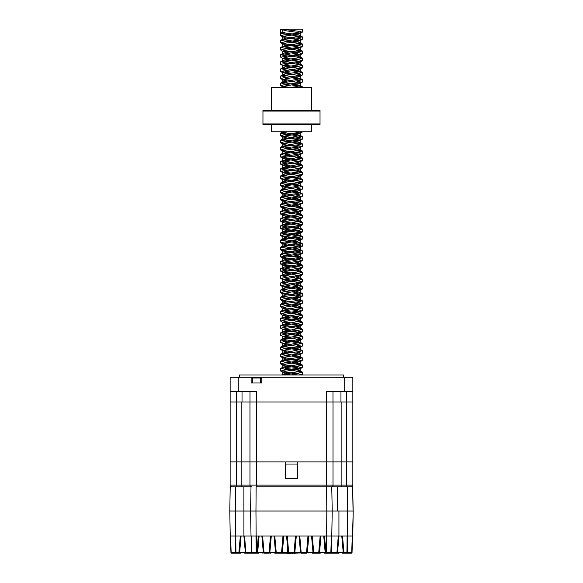 <?xml version="1.0" encoding="UTF-8"?>
<svg xmlns="http://www.w3.org/2000/svg" width="583" height="583" viewBox="0 0 583 583"><rect width="100%" height="100%" fill="white"/><g stroke="black" fill="none" stroke-linecap="round" stroke-linejoin="round"><path stroke-width="0.87" d="M229.789 511.043L235.168 511.043L229.789 511.043L230.227 536.017L235.35 536.017L235.343 486.79L230.212 486.79L229.789 511.043M337.586 486.79L337.63 511.043L347.657 511.043L347.483 486.79L256.134 486.79L255.959 511.043L250.581 511.043L251.003 486.79L231.852 486.79A1.713 1.713 0 0 1 230.139 485.078L241.836 485.078L241.836 486.79M326.618 486.79L326.793 511.043L255.959 511.043L256.141 536.017L243.913 536.017L243.913 511.043L235.168 511.043L326.808 511.043L326.626 536.017L256.141 536.017M353.058 511.043L352.635 486.79L347.483 486.79L351.126 486.79A1.713 1.713 0 0 0 352.839 485.078A1.713 1.713 0 0 1 351.126 486.79A1.713 1.713 0 0 0 352.839 485.078L352.839 391.55L326.626 391.55L326.626 401.971L256.316 401.971L352.839 401.971M353.189 511.043L352.635 486.79M333.01 401.971L333.01 461.896L341.142 461.896L341.142 486.79L331.763 486.79L332.223 511.043L331.785 536.017L338.934 536.017L337.499 552.487L336.959 552.451L336.785 553.136L330.692 553.136L336.806 553.136L330.335 553.136A0.714 0.503 -90 0 0 330.845 552.451L331.414 536.017M231.852 486.79A1.713 1.713 0 0 1 230.139 485.078L230.139 461.896L236.487 461.896L230.139 461.896L230.139 401.971L249.969 401.971L249.969 485.078A1.713 1.713 0 0 0 251.681 486.79L243.898 486.79L243.898 511.043M259.041 536.017L257.613 552.487A0.714 0.714 -90 0 1 256.906 553.136A0.714 0.714 -90 0 0 257.635 552.487L257.657 552.487A0.714 0.714 0 0 1 256.95 553.136A0.714 0.714 -90 0 0 257.657 552.487L259.078 536.017L257.65 552.487A0.714 0.714 -90 0 1 256.935 553.136L246.07 553.136L245.888 552.451L245.356 552.487L243.913 536.017L235.35 536.017M244.7 553.136L252.162 553.136L244.671 553.136L243.956 552.451L245.356 552.451M271.357 552.422A0.714 0.714 90 0 1 271.263 552.779L270.607 553.136M339.08 553.136L339.08 552.422L339.087 553.136L338.359 553.136L339.066 552.422L338.344 553.136L330.692 553.136L336.806 553.136A0.714 0.714 0 0 0 337.506 552.487L338.963 536.017L337.521 552.487A0.714 0.714 90 0 1 336.814 553.136L338.286 553.136L339.007 552.422L338.3 553.136M342.578 553.136L351.206 553.136A0.714 0.714 -90 0 0 351.921 552.451L351.206 553.136A0.714 0.503 -90 0 0 351.709 552.451L352.285 536.017M231.713 553.136L240.415 553.136L231.713 553.136M241.209 552.422L240.495 553.136L241.187 552.422L240.48 553.136L231.735 553.136M251.018 536.017L250.581 511.043M339.044 552.422L338.329 553.136L339.058 552.422M312.422 553.136L318.77 553.136A0.714 0.714 0 0 0 319.469 552.487L320.912 536.017L319.513 552.487A0.714 0.714 90 0 1 318.814 553.136L320.941 552.779A0.714 0.714 90 0 0 321.036 552.422M337.528 552.451L338.978 552.422A0.714 0.714 -90 0 1 338.264 553.136L338.264 552.422L346.907 553.136A0.714 0.503 -90 0 0 347.41 552.451L351.921 552.451L352.496 536.017L351.957 552.473L352.518 536.017L351.979 552.473A0.685 0.685 90 0 1 351.309 553.136L351.279 553.136A0.685 0.685 -90 0 0 351.979 552.473A0.685 0.685 90 0 1 351.309 553.136A0.685 0.685 -90 0 0 351.979 552.473L352.015 552.473A0.685 0.685 90 0 1 351.338 553.136A0.685 0.685 90 0 0 352.015 552.473A0.685 0.685 90 0 1 351.352 553.136L351.979 552.546M325.176 552.451L324.534 552.451L324.534 553.136L326.035 553.136L324.534 553.136A0.714 0.714 90 0 1 323.82 552.422L320.978 552.422L320.264 553.136L318.806 553.136A0.714 0.714 0 0 0 319.506 552.487L319.528 552.487A0.714 0.714 90 0 1 318.806 553.136L320.293 553.136M311.737 552.779L308.764 552.779A0.714 0.714 90 0 0 308.859 552.422L312.998 552.451M312.357 553.136L311.643 552.451M257.664 552.451L261.964 552.422L259.18 552.422L258.466 553.136L259.151 552.422L258.429 553.136L252.454 553.136A0.714 0.503 -90 0 1 251.943 552.451L251.164 536.017L251.732 552.451A0.714 0.714 0 0 0 252.446 553.136A0.714 0.714 90 0 1 251.732 552.451M262.059 552.779L259.085 552.779M235.707 536.017L235.947 553.136L231.655 553.136L238.935 553.136A0.714 0.714 -90 0 0 239.628 552.487L238.906 552.451L238.921 553.136L235.947 553.136A0.714 0.503 -90 0 1 235.445 552.451L235.204 536.017M239.649 552.487L241.092 536.017L239.649 552.487A0.714 0.714 -90 0 1 238.935 553.136A0.714 0.714 0 0 0 239.649 552.487L239.628 552.487A0.714 0.714 90 0 1 238.921 553.136A0.714 0.714 0 0 0 239.628 552.487L241.071 536.017L239.62 552.487A0.714 0.714 90 0 1 238.906 553.136M287.492 553.136L274.855 553.136L274.141 552.422L271.292 552.422L270.578 553.136M243.956 552.451L241.1 552.422L240.393 553.136M241.129 552.422L240.415 553.136L241.136 552.422M231.655 553.136A0.714 0.503 -90 0 1 231.152 552.451L230.365 536.017L230.941 552.451A0.714 0.714 0 0 0 231.655 553.136A0.714 0.714 90 0 1 230.941 552.451M240.342 536.017L238.906 552.451L231.152 552.451L230.576 536.017M244.561 536.017L245.888 552.451L251.623 552.451A0.707 0.7 -178.8 0 0 251.623 552.487L251.739 552.487M252.191 553.136L251.623 552.487M251.623 552.451L251.353 541.636M283.71 536.017L282.296 552.487L281.56 552.451L281.56 553.136L276.218 553.136A0.714 0.714 90 0 1 275.504 552.487L274.061 536.017L275.504 552.487A0.714 0.714 0 0 0 276.218 553.136L276.218 552.451L275.504 552.487M281.625 553.136A0.714 0.714 0 0 0 282.34 552.487A0.714 0.714 -90 0 1 281.625 553.136L281.618 553.136A0.714 0.714 -90 0 0 282.332 552.487A0.714 0.714 0 0 1 281.604 553.136L281.56 553.136A0.714 0.714 90 0 0 282.267 552.487L283.724 536.017L282.296 552.487A0.714 0.714 90 0 1 281.574 553.136L281.589 553.136A0.714 0.714 -90 0 0 282.296 552.487L283.761 536.017L282.318 552.487A0.714 0.714 -90 0 1 281.604 553.136A0.714 0.714 0 0 0 282.281 552.487L283.724 536.017M271.212 536.017L269.783 552.495L269.062 552.451L270.497 536.017M271.226 536.017L269.82 552.487A0.714 0.714 -90 0 1 269.106 553.136L269.084 553.136A0.714 0.714 0 0 0 269.783 552.487L271.226 536.017L269.798 552.487A0.714 0.714 90 0 1 269.076 553.136L269.084 553.136A0.714 0.714 -90 0 0 269.798 552.487A0.714 0.714 90 0 1 269.062 553.136L264.033 553.136L264.033 552.451L263.319 552.487L261.876 536.017L263.319 552.487A0.714 0.714 0 0 0 264.033 553.136A0.714 0.714 90 0 1 263.319 552.487M256.498 536.017L256.739 552.451L257.584 552.487A0.714 0.714 90 0 1 256.877 553.136A0.714 0.714 0 0 0 257.599 552.487A0.714 0.714 90 0 1 256.892 553.136L256.739 553.136A0.714 0.503 90 0 1 256.236 552.451L255.995 536.017M256.739 553.136L256.739 552.451L251.943 552.451L251.368 536.017M296.208 536.017L294.787 552.487L294.058 552.451L294.058 553.136A0.714 0.714 -90 0 0 294.772 552.487L294.787 552.487A0.714 0.714 -90 0 1 294.072 553.136L288.716 553.136A0.714 0.714 -90 0 1 288.009 552.487L286.566 536.017L288.009 552.487L294.058 552.451L295.494 536.017M308.764 552.779L294.881 553.136M294.451 553.85L294.021 553.85L294.021 553.136L292.775 553.136L292.775 553.85L291.923 553.85L291.923 553.136L290.494 553.136L290.494 553.85L289.642 553.85L289.642 553.136L288.345 553.136M275.504 552.473L274.855 552.473L274.921 553.136M269.106 553.136A0.714 0.714 0 0 0 269.82 552.487L269.842 552.487A0.714 0.714 90 0 1 269.127 553.136L269.12 553.136A0.714 0.714 0 0 0 269.842 552.487L271.284 536.017L269.82 552.487A0.714 0.714 90 0 1 269.12 553.136M308.706 536.017L307.285 552.487L306.556 552.451L306.556 553.136A0.714 0.714 -90 0 0 307.27 552.487A0.714 0.714 -90 0 1 306.571 553.136L306.585 553.136A0.714 0.714 90 0 0 307.299 552.487A0.714 0.714 0 0 1 306.607 553.136A0.714 0.714 0 0 0 307.343 552.487L308.786 536.017L307.343 552.487A0.714 0.714 -90 0 1 306.629 553.136L306.622 553.136A0.714 0.714 -90 0 0 307.328 552.487L308.728 536.017L307.321 552.487A0.714 0.714 90 0 1 306.607 553.136L301.214 553.136A0.714 0.714 -90 0 1 300.507 552.487L299.064 536.017L300.507 552.487L306.556 552.451L307.992 536.017M318.77 553.136L318.741 552.451L319.455 552.487A0.714 0.714 90 0 1 318.741 553.136A0.714 0.714 90 0 0 319.484 552.487A0.714 0.714 90 0 1 318.755 553.136L313.727 553.136A0.714 0.714 90 0 1 313.005 552.487L311.562 536.017L313.005 552.487A0.714 0.714 0 0 0 313.712 553.136L313.712 552.451L313.005 552.487M324.454 536.017L325.89 552.451L331.057 552.451L331.632 536.017L331.049 552.451A0.714 0.714 -90 0 1 330.335 553.136L326.035 553.136A0.714 0.503 -90 0 0 326.538 552.451L326.779 536.017M326.276 536.017L325.89 553.136L330.634 553.078M325.89 552.451L325.183 552.487A0.714 0.714 -90 0 0 325.89 553.136L325.89 552.451M352.045 552.473L352.037 552.473A0.685 0.685 90 0 1 351.33 553.136A0.685 0.685 90 0 0 352.023 552.473L352.037 552.473A0.685 0.685 90 0 1 351.352 553.136A0.685 0.685 -90 0 0 352.045 552.473L351.367 553.136A0.685 0.685 -90 0 0 352.045 552.473L353.211 511.043L352.773 536.017L338.934 536.017L338.934 511.043L332.223 511.043M342.498 536.017L343.934 552.451L347.41 552.451L347.643 536.017M343.934 552.451L343.227 552.487A0.714 0.714 -90 0 0 343.941 553.136L343.934 552.451M338.949 536.017L337.506 552.487A0.714 0.714 90 0 1 336.806 553.136A0.714 0.714 90 0 0 337.499 552.487L338.949 536.017L337.521 552.487A0.714 0.714 0 0 1 336.814 553.136L330.692 553.136M323.915 552.779L320.941 552.779M274.236 552.779L271.263 552.779M341.827 552.422A0.714 0.714 0 0 0 342.542 553.136A0.714 0.714 -90 0 1 341.827 552.422L343.227 552.451M331.676 536.017L331.326 552.451L336.959 552.451L338.286 536.017L331.771 536.017L332.208 511.043L331.778 486.79M347.497 536.017L347.679 511.043L353.079 511.043M351.236 553.136A0.714 0.714 0 0 0 351.943 552.451A0.714 0.714 -90 0 1 351.236 553.136A0.714 0.714 0 0 0 351.921 552.451A0.714 0.714 -90 0 1 351.206 553.136A0.714 0.714 -90 0 0 351.935 552.451L351.272 553.136L351.243 552.451L351.957 552.48L352.518 536.017M347.14 536.017L346.907 553.136L342.615 553.136M259.114 552.451L258.4 553.136M261.964 552.422L263.319 552.451M262.678 553.136L261.964 552.451M351.309 552.422L351.994 552.422M308.793 552.422L308.079 553.136L308.094 552.422L311.643 552.422M330.634 553.136A0.714 0.692 -90 0 0 331.326 552.451L331.632 536.017M331.771 536.017L326.626 536.017M326.808 511.043L332.208 511.043M338.934 511.043L347.679 511.043M236.487 391.55L236.487 461.896L352.839 461.896L346.491 461.896L346.491 486.79M249.969 401.971L256.316 401.971L256.316 461.896L285.641 461.896L285.641 478.446L297.337 478.446L285.641 478.446M297.337 478.446L297.337 461.896L326.662 461.896L326.626 401.971M332.98 401.971L332.98 391.55M249.998 401.971L249.998 391.55M230.139 401.971L230.139 391.55L256.352 391.55L256.352 401.971M230.139 391.55L230.139 377.288L352.839 377.288L352.839 391.55M250.85 377.288L262.117 377.288M261.833 377.573L261.833 382.995L251.135 382.995L251.135 377.573M239.409 377.288L239.409 375L343.569 375L343.569 377.288M252.563 382.995L252.563 377.995L260.404 377.995L260.404 382.995M301.71 375L302.264 374.643L296.106 373.36M290.881 372.799L283.214 371.867M298.212 375L285.335 373.113L280.714 371.072L283.87 370.183L302.067 367.72L296.106 366.226M290.881 365.665L283.214 364.732M283.025 372.479L285.335 371.327L299.954 368.915L297.643 367.764L285.335 365.978L280.714 363.938L283.87 363.049L302.067 360.586L296.106 359.092M290.881 358.53L283.214 357.598M283.025 365.352L285.335 364.193L299.954 361.781L297.643 360.629L285.335 358.844L280.714 356.803L283.87 355.914L302.067 353.451L296.106 351.957M290.881 351.396L283.214 350.463M283.025 358.217L285.335 357.058L299.954 354.646L297.643 353.495L285.335 351.709L280.714 349.669L283.87 348.78L302.067 346.317L296.106 344.823M290.881 344.262L283.214 343.329M283.025 351.083L285.335 349.924L299.954 347.512L297.643 346.36L285.335 344.575L280.714 342.534L283.87 341.645L302.067 339.182L296.106 337.695M290.881 337.127L283.214 336.194M283.025 343.948L285.335 342.789L299.954 340.377L297.643 339.226L285.335 337.44L280.714 335.407L283.87 334.511L302.067 332.048L296.106 330.561M290.881 329.993L283.214 329.06M283.025 336.814L285.335 335.662L299.954 333.243L297.643 332.091L285.335 330.306L280.714 328.273L283.87 327.376L302.067 324.913L296.106 323.427M290.881 322.858L283.214 321.925M286.851 323.427L283.025 322.545L280.714 321.138L283.87 320.242L302.067 317.779L296.106 316.292M290.881 315.724L283.214 314.791M286.851 316.292L283.025 315.41L280.714 314.004L283.87 313.107L302.067 310.644L296.106 309.158M290.881 308.589L283.214 307.664M286.851 309.158L283.025 308.276L280.714 306.869L283.87 305.973L302.067 303.51L296.106 302.023M290.881 301.455L283.214 300.529M286.851 302.023L283.025 301.141L280.714 299.735L283.87 298.846L299.108 297.06L302.264 296.164L280.714 292.6L283.87 291.711L299.108 289.926L302.264 289.03L280.714 285.466L302.264 281.902L299.108 281.006L283.87 279.228L280.714 278.331L302.264 274.768L299.108 273.872L283.87 272.093L280.714 271.197L302.264 267.633L299.108 266.737L283.87 264.959L280.714 264.063L302.264 260.499L299.108 259.603L283.87 257.824L280.714 256.928L302.264 253.365L299.108 252.475L283.87 250.69L280.714 249.794L302.264 246.23L299.108 245.341L283.87 243.556L280.714 242.659L302.264 239.096L280.714 235.532L283.87 234.636L299.108 232.85L302.264 231.961L280.714 228.398L283.87 227.501L299.108 225.723L302.264 224.827L280.714 221.263L283.87 220.367L302.067 217.904L296.106 216.417M290.881 215.848L280.714 214.129L283.87 213.232L302.067 210.769L296.106 209.282M290.881 208.714L280.714 206.994L283.87 206.105L302.067 203.635L296.106 202.148M290.881 201.58L280.714 199.86L283.87 198.971L302.067 196.5L296.106 195.014M290.881 194.445L280.714 192.725L283.87 191.836L302.067 189.366L296.106 187.879M290.881 187.311L280.714 185.591L302.264 182.027L299.108 181.131L283.87 179.353L280.714 178.456L302.264 174.893L299.108 173.996L283.87 172.218L280.714 171.322L302.264 167.758L299.108 166.862L283.87 165.084L280.714 164.187L302.264 160.624L299.108 159.735L283.87 157.949L280.714 157.053L302.264 153.489L299.108 152.6L283.87 150.815L280.714 149.918L283.87 149.029L302.067 146.566L296.106 145.08M290.881 144.511L280.714 142.791L283.87 141.895L299.108 140.109L302.264 139.22L280.714 135.657L283.87 134.76L299.108 132.982L302.067 132.297L301.841 131.773M290.881 87.435L283.214 86.51M284.278 87.545L280.714 85.716L283.87 84.827L302.067 82.356L296.106 80.869M290.881 80.308L283.214 79.375M286.851 80.869L283.025 79.995L280.714 78.581L283.87 77.692L302.067 75.229L296.106 73.735M290.881 73.174L280.714 71.447L302.264 67.883L299.108 66.987L283.214 65.107M286.851 66.6L283.025 65.726L280.714 64.312L302.264 60.749L299.108 59.86L283.214 57.972M286.851 59.466L283.025 58.592L280.714 57.178L302.264 53.614L299.108 52.725L283.214 50.838M286.851 52.339L283.025 51.457L280.714 50.051L283.87 49.154L299.108 47.369L302.264 46.48L299.108 45.591L283.214 43.703M283.025 51.457L285.335 50.306L297.643 48.52L300.194 47.624L297.643 46.735L285.335 44.949L280.714 42.916L283.87 42.02L299.108 40.234L302.264 39.345L299.108 38.456L283.214 36.569M283.025 44.323L285.335 43.171L297.643 41.386L300.194 40.489L297.643 39.6L285.335 37.815L280.714 35.782L283.87 34.885L299.108 33.107L302.264 32.211L299.108 31.322L281.757 29.15L302.264 29.15L280.714 29.15L280.714 33.224L282.784 32.072L282.784 29.791L281.625 29.15M282.398 375L299.108 372.974L302.264 372.085L292.098 370.358M286.872 369.797L280.911 368.303L299.108 365.84L302.264 364.951L292.098 363.224M286.872 362.662L280.911 361.176L299.108 358.705L302.264 357.816L292.098 356.096M286.872 355.528L280.911 354.041L299.108 351.571L302.264 350.682L299.108 349.793L283.87 348.007L280.714 347.111L302.264 343.547L280.714 339.984L283.87 339.087L299.108 337.302L302.264 336.413L280.714 332.849L283.87 331.953L299.108 330.175L302.264 329.278L292.098 327.559M286.872 326.99L280.911 325.503L299.108 323.04L302.264 322.144L292.098 320.424M286.872 319.856L280.911 318.369L299.108 315.906L302.264 315.009L292.098 313.29M286.872 312.721L280.911 311.235L299.108 308.771L302.264 307.875L292.098 306.155M286.872 305.587L280.911 304.1L299.108 301.637L302.264 300.748L292.098 299.021M286.872 298.452L280.911 296.966L299.108 294.502L302.264 293.613L292.098 291.886M286.872 291.325L280.911 289.831L299.108 287.368L302.264 286.479L292.098 284.752M286.872 284.191L280.911 282.697L299.108 280.234L302.264 279.344L292.098 277.617M286.872 277.056L280.911 275.562L299.108 273.099L302.264 272.21L299.108 271.314L283.87 269.535L280.714 268.639L302.264 265.076L299.108 264.179L283.87 262.401L280.714 261.505L302.264 257.941L299.108 257.052L283.87 255.267L280.714 254.37L302.264 250.807L280.714 247.243L283.87 246.347L299.108 244.561L302.264 243.672L280.714 240.109L283.87 239.212L299.108 237.427L302.264 236.538L280.714 232.974L283.87 232.078L299.108 230.3L302.264 229.403L280.714 225.84L283.87 224.943L299.108 223.165L302.264 222.269L280.714 218.705L283.87 217.809L299.108 216.031L302.264 215.134L280.714 211.571L283.87 210.682L299.108 208.896L302.264 208L280.714 204.436L283.87 203.547L299.108 201.762L302.264 200.865L280.714 197.302L302.264 193.738L299.108 192.842L283.87 191.056L280.714 190.167L302.264 186.604L299.108 185.707L283.87 183.929L280.714 183.033L302.264 179.469L299.108 178.573L283.87 176.795L280.714 175.898L302.264 172.335L299.108 171.438L283.87 169.66L280.714 168.764L302.264 165.2L299.108 164.304L283.87 162.526L280.714 161.629L302.264 158.066L280.714 154.502L283.87 153.606L299.108 151.82L302.264 150.931L280.714 147.368L283.87 146.471L299.108 144.686L302.264 143.797L280.714 140.233L283.87 139.337L299.108 137.559L302.264 136.662L280.714 133.099L287.251 131.773M299.618 87.545L302.067 86.517L292.098 85.001M286.872 84.44L280.911 82.946L299.108 80.483L302.264 79.594L292.098 77.867M286.872 77.306L280.911 75.812L299.108 73.349L302.264 72.46L292.098 70.732M286.872 70.171L280.911 68.685L299.108 66.214L302.264 65.325L299.108 64.436L283.87 62.651L280.911 61.55L299.108 59.08L302.264 58.191L299.108 57.302L283.87 55.516L280.714 54.62L302.264 51.056L280.714 47.493L283.87 46.596L299.108 44.811L302.264 43.922L280.714 40.358L283.87 39.462L299.108 37.684L302.264 36.787L280.714 33.224L280.714 35.782M283.025 329.679L285.335 328.528L299.954 326.108L297.643 324.957L290.881 323.988M283.025 322.545L285.335 321.393L299.954 318.981L297.643 317.822L290.881 316.853M283.025 315.41L285.335 314.259L299.954 311.847L297.643 310.688L290.881 309.726M283.025 308.276L285.335 307.124L299.954 304.712L297.643 303.554L290.881 302.592M283.025 301.141L285.335 299.99L299.954 297.578L297.643 296.419L290.881 295.457M286.851 294.889L282.784 293.745L300.194 290.181L297.643 289.292L290.881 288.323M286.851 287.754L282.784 286.61L300.194 283.046L297.643 282.157L290.881 281.188M286.851 280.62L282.784 279.476L300.194 275.912L282.784 272.348L285.335 271.452L297.643 269.667L300.194 268.778L282.784 265.214L285.335 264.318L297.643 262.539L300.194 261.643L282.784 258.08L285.335 257.183L297.643 255.405L300.194 254.509L282.784 250.945L285.335 250.049L297.643 248.271L300.194 247.374L300.194 249.662L296.128 248.518M299.764 247.024L285.335 244.7L282.784 243.811L285.335 242.922L297.643 241.136L300.194 240.24L300.194 242.528L296.128 241.384M299.764 239.89L290.881 238.381M286.851 237.82L282.784 236.676L300.194 233.113M299.764 232.755L290.881 231.247M286.851 230.686L282.784 229.542L285.335 228.653L297.643 226.867L302.067 225.038M299.764 225.621L290.881 224.112M286.851 223.551L282.784 222.407L285.335 221.518L297.643 219.733L302.067 217.904M299.764 218.487L290.881 216.978M286.851 216.417L282.784 215.273L285.335 214.384L297.643 212.598L302.067 210.769M299.764 211.352L290.881 209.851M286.851 209.282L282.784 208.138L285.335 207.249L297.643 205.464L302.067 203.635M299.764 204.218L290.881 202.716M286.851 202.148L282.784 201.004L285.335 200.115L297.643 198.329L302.067 196.5M299.764 197.083L285.335 194.766L282.784 193.869L285.335 192.98L297.643 191.195L302.067 189.366M299.764 189.949L290.881 188.447M286.851 187.879L282.784 186.735L285.335 185.846L297.643 184.06L302.067 182.231M299.764 182.814L285.335 180.497L282.784 179.608L285.335 178.711L297.643 176.926L302.067 175.104M299.764 175.68L285.335 173.362L282.784 172.473L285.335 171.577L297.643 169.799L302.067 167.97M299.764 168.553L285.335 166.228L282.784 165.339L285.335 164.442L297.643 162.664L302.067 160.835M299.764 161.418L285.335 159.093L282.784 158.204L285.335 157.308L297.643 155.53L302.067 153.701M299.764 154.284L285.335 151.959L282.784 151.07L285.335 150.174L297.643 148.395L302.067 146.566M299.764 147.149L285.335 144.824L282.784 143.935L285.335 143.046L297.643 141.261L302.067 139.432M299.764 140.015L285.335 137.69L282.784 136.801L285.335 135.912L297.643 134.126L302.067 132.297M299.764 132.88L293.949 131.773M283.025 87.122L285.335 85.971L299.954 83.558L297.643 82.407L290.881 81.438M283.025 79.995L285.335 78.836L299.954 76.424L297.643 75.273L290.881 74.303M286.851 73.735L282.784 72.598L285.335 71.702L297.643 69.924L300.194 69.027L297.643 68.138L290.881 67.169M283.025 65.726L285.335 64.567L299.954 62.155L297.643 61.004L290.881 60.034M283.025 58.592L285.335 57.433L299.954 55.021L297.643 53.869L290.881 52.9M283.025 37.188L285.335 36.037L297.643 34.251L300.194 33.362L297.643 32.466L285.335 30.68L282.784 29.791M283.608 375L283.025 374.242L285.335 373.608L297.643 371.83L300.194 370.934L297.643 370.045L285.335 368.259L283.025 367.108L297.643 364.696L300.194 363.799L282.784 360.236L285.335 359.347L297.643 357.561L300.194 356.665L282.784 353.101L300.194 349.538L297.643 348.641L285.335 346.856L282.784 345.967L300.194 342.403L297.643 341.507L285.335 339.729L282.784 338.832L300.194 335.269L297.643 334.372L285.335 332.594L282.784 331.698L300.194 328.134L297.643 327.238L285.335 325.46L282.784 324.563L300.194 321L297.643 320.103L285.335 318.325L282.784 317.429L300.194 313.865L297.643 312.976L285.335 311.191L282.784 310.294L300.194 306.731L297.643 305.842L283.214 303.517M282.784 300.879L282.784 303.167L285.335 302.271L297.643 300.485L300.194 299.596L296.128 298.452M292.098 297.891L283.214 296.383M280.911 296.966L285.335 295.136L297.643 293.358L300.194 292.462L296.128 291.325M292.098 290.757L283.214 289.248M280.911 289.831L285.335 288.002L297.643 286.224L300.194 285.327L296.128 284.191M292.098 283.622L283.214 282.114M280.911 282.697L285.335 280.868L297.643 279.089L300.194 278.193L296.128 277.056M292.098 276.488L283.214 274.979M280.911 275.562L285.335 273.733L297.643 271.955L300.194 271.059L296.128 269.922M292.098 269.353L283.214 267.852M280.911 268.428L285.335 266.606L297.643 264.82L300.194 263.924L296.128 262.787M292.098 262.219L283.214 260.718M280.911 261.301L285.335 259.471L297.643 257.686L300.194 256.797L296.128 255.653M292.098 255.084L283.214 253.583M282.784 253.226L300.194 249.662M292.098 247.95L283.214 246.449M282.784 246.092L300.194 242.528M292.098 240.815L283.214 239.314M282.784 238.957L300.194 235.394L296.128 234.249M292.098 233.681L283.214 232.18M282.784 231.823L300.194 228.259L296.128 227.115M292.098 226.554L285.335 225.585L282.784 224.688L300.194 221.125L296.128 219.98M292.098 219.419L285.335 218.45L283.025 217.299L297.643 214.879L299.954 213.728L283.214 210.776M282.784 208.138L282.784 210.427L285.335 209.53L297.643 207.745L300.194 206.856L282.784 203.292L285.335 202.396L297.643 200.61L300.194 199.721L282.784 196.158L285.335 195.261L297.643 193.483L300.194 192.587L282.784 189.023L285.335 188.127L297.643 186.349L300.194 185.452L296.128 184.315M292.098 183.747L285.335 182.778L283.025 181.626L297.643 179.214L299.954 178.055L285.335 175.643L282.784 174.754L285.335 173.865L297.643 172.08L300.194 171.183L296.128 170.047M292.098 169.478L285.335 168.509L282.784 167.62L300.194 164.056L296.128 162.912M292.098 162.344L285.335 161.374L282.784 160.485L300.194 156.922L296.128 155.778M292.098 155.209L285.335 154.24L282.784 153.351L300.194 149.787L296.128 148.643M292.098 148.075L285.335 147.113L282.784 146.216L300.194 142.653L296.128 141.509M292.098 140.94L285.335 139.978L282.784 139.082L300.194 135.518L296.128 134.374M292.098 133.806L285.335 132.844L282.893 131.773M290.086 87.545L297.643 86.473L299.954 85.315L285.335 82.903L283.025 81.751L297.643 79.339L300.194 78.443L282.784 74.879L285.335 73.99L297.643 72.205L300.194 71.308L297.643 70.419L283.214 68.102M280.911 68.685L285.335 66.856L297.643 65.07L300.194 64.181L296.128 63.037M292.098 62.468L283.214 60.967M280.911 61.55L285.335 59.721L297.643 57.936L300.194 57.047L297.643 56.15L283.214 53.833M280.911 54.416L285.335 52.587L297.643 50.801L300.194 49.912L297.643 49.016L283.214 46.698M280.911 47.281L285.335 45.452L297.643 43.667L300.194 42.778L297.643 41.881L283.214 39.564M280.911 40.147L285.335 38.318L297.643 36.532L300.194 35.643L297.643 34.747L285.335 32.969L282.784 32.072M311.46 124.638L311.46 131.773L271.51 131.773L271.51 124.638M262.955 123.924L262.955 110.369L320.023 110.369L320.023 124.638L262.955 124.638L262.955 123.924L320.023 123.924M262.955 111.083L320.023 111.083M311.46 110.369L311.46 87.545L271.51 87.545L271.51 110.369M333.01 485.078A1.713 1.713 0 0 1 331.297 486.79A1.713 1.713 0 0 0 333.01 485.078A1.713 1.713 0 0 1 331.297 486.79A1.713 1.713 0 0 0 333.01 485.078A1.713 1.713 0 0 1 331.297 486.79A1.713 1.713 0 0 0 333.01 485.078L333.01 461.896L326.662 461.896L326.662 485.078L352.839 485.078M256.316 486.79L256.316 485.078L326.662 485.078L326.662 486.79L331.297 486.79M285.641 464.032L297.337 464.032M341.142 401.971L341.142 461.896L346.491 461.896L346.491 391.55M236.487 486.79L236.487 461.896L256.316 461.896L256.316 485.078L241.836 485.078L241.836 401.971M292.353 553.85L292.775 553.85M290.072 553.85L290.494 553.85M287.922 553.85L287.492 553.85L287.208 543.327M257.657 552.487L259.1 536.017L257.657 552.487A0.714 0.714 0 0 1 256.928 553.136M239.875 549.682L241.071 536.017M245.356 552.487A0.714 0.714 -90 0 0 246.07 553.136A0.714 0.714 0 0 1 245.356 552.487M274.775 536.017L276.218 552.451L281.56 552.451L282.995 536.017M269.062 553.136L269.062 552.451L264.033 552.451L262.59 536.017M258.313 536.017L256.877 553.136M287.281 536.017L288.716 553.136A0.714 0.714 0 0 1 288.009 552.487M294.072 553.136A0.714 0.714 0 0 0 294.787 552.487L294.881 551.569M296.288 536.017L294.881 551.963M299.779 536.017L301.214 553.136A0.714 0.714 0 0 1 300.507 552.487M312.277 536.017L313.712 552.451L318.741 552.451L320.176 536.017M325.183 552.487L323.74 536.017L325.183 552.487A0.714 0.714 0 0 0 325.89 553.136M330.342 553.136A0.714 0.714 -90 0 0 331.057 552.451A0.714 0.714 0 0 1 330.342 553.136M343.227 552.487L341.784 536.017L343.227 552.487A0.714 0.714 0 0 0 343.941 553.136M319.484 552.487L319.506 552.487A0.714 0.714 90 0 1 318.792 553.136M318.814 553.136A0.714 0.714 0 0 0 319.528 552.487L320.949 536.017M319.528 552.451L320.971 552.451M337.506 552.487A0.714 0.714 90 0 1 336.792 553.136M239.649 552.451L241.1 552.451M269.842 552.451L271.292 552.451M282.34 552.473L287.492 552.473M294.881 552.473L300.507 552.473M307.343 552.473L308.079 552.473M340.953 401.971L340.953 391.55M242.025 401.971L242.025 391.55M344.706 377.288L344.706 391.55M238.272 377.288L238.272 391.55M251.681 486.79A1.713 1.713 0 0 1 249.969 485.078M323.82 552.422L323.82 552.422A0.714 0.714 0 0 0 324.534 553.136M296.23 536.017L294.787 552.487M283.783 536.017L282.34 552.487M269.842 552.487L271.284 536.017M306.571 553.136A0.714 0.714 0 0 0 307.285 552.487L308.728 536.017M307.343 552.487L308.786 536.017M274.141 552.422L274.637 553.099M351.352 553.136L352.045 552.422L351.33 553.136M246.66 377.711L247.09 377.288L246.66 377.711M345.595 377.711L346.018 377.288M336.318 377.711L335.888 377.288M237.383 377.711L236.96 377.288M302.264 374.643L302.264 372.085M302.264 367.509L302.264 364.951M302.264 360.374L302.264 357.816M302.264 353.24L302.264 350.682M302.264 346.105L302.264 343.547M302.264 338.971L302.264 336.413M302.264 331.836L302.264 329.278M302.264 324.702L302.264 322.144M302.264 317.567L302.264 315.009M302.264 310.433L302.264 307.875M302.264 303.298L302.264 300.741M302.264 296.171L302.264 293.613M302.264 289.037L302.264 286.479M302.264 281.902L302.264 279.344M302.264 274.768L302.264 272.21M302.264 267.633L302.264 265.076M302.264 260.499L302.264 257.941M302.264 253.365L302.264 250.807M302.264 246.23L302.264 243.672M302.264 239.096L302.264 236.538M302.264 231.961L302.264 229.403M302.264 224.827L302.264 222.269M302.264 217.692L302.264 215.134M302.264 210.558L302.264 208M302.264 203.423L302.264 200.873M302.264 196.296L302.264 193.731M302.264 189.162L302.264 186.604M302.264 182.027L302.264 179.469M302.264 174.893L302.264 172.335M302.264 167.758L302.264 165.2M302.264 160.624L302.264 158.066M302.264 153.489L302.264 150.931M302.264 146.355L302.264 143.797M302.264 139.22L302.264 136.662M302.264 87.545L302.264 86.729M302.264 82.152L302.264 79.594M302.264 75.018L302.264 72.46M302.264 67.883L302.264 65.325M302.264 60.749L302.264 58.191M302.264 53.614L302.264 51.056M302.264 46.48L302.264 43.922M302.264 39.345L302.264 36.787M302.264 32.211L302.264 29.15M280.714 371.072L280.714 368.514M280.714 363.938L280.714 361.38M280.714 356.803L280.714 354.245M280.714 349.676L280.714 347.118M280.714 342.542L280.714 339.976M280.714 335.407L280.714 332.849M280.714 328.273L280.714 325.715M280.714 321.138L280.714 318.58M280.714 314.004L280.714 311.446M280.714 306.869L280.714 304.311M280.714 299.735L280.714 297.177M280.714 292.6L280.714 290.043M280.714 285.466L280.714 282.908M280.714 278.331L280.714 275.774M280.714 271.197L280.714 268.639M280.714 264.063L280.714 261.505M280.714 256.928L280.714 254.377M280.714 249.794L280.714 247.236M280.714 242.666L280.714 240.109M280.714 235.532L280.714 232.974M280.714 228.398L280.714 225.84M280.714 221.263L280.714 218.705M280.714 214.129L280.714 211.571M280.714 206.994L280.714 204.436M280.714 199.86L280.714 197.302M280.714 192.725L280.714 190.167M280.714 185.591L280.714 183.033M280.714 178.456L280.714 175.898M280.714 171.322L280.714 168.764M280.714 164.187L280.714 161.629M280.714 157.053L280.714 154.495M280.714 149.918L280.714 147.368M280.714 142.791L280.714 140.233M280.714 135.657L280.714 133.099M280.714 85.716L280.714 83.158M280.714 78.581L280.714 76.023M280.714 71.447L280.714 68.889M280.714 64.312L280.714 61.754M280.714 57.178L280.714 54.627M280.714 50.043L280.714 47.485M280.714 42.916L280.714 40.358M302.067 367.72L299.954 368.915M302.067 360.586L299.954 361.781M302.067 353.451L299.954 354.646M302.067 346.317L299.954 347.512M302.067 339.182L299.954 340.377M302.067 332.048L299.954 333.243M302.067 324.913L299.954 326.108M302.067 317.779L299.954 318.981M302.067 310.644L299.954 311.847M302.067 303.51L299.954 304.712M302.067 296.375L299.954 297.578M280.911 292.812L283.025 294.007M302.067 289.241L299.954 290.443M280.911 285.677L283.025 286.872M302.067 282.106L299.954 283.309M280.911 278.543L283.025 279.738M302.067 274.972L299.954 276.174M280.911 271.408L283.025 272.611M302.067 267.845L299.954 269.04M280.911 264.274L283.025 265.476M302.067 260.71L299.954 261.905M280.911 257.139L283.025 258.342M302.067 253.576L299.954 254.771M280.911 250.005L283.025 251.207M302.067 246.441L299.954 247.637M280.911 242.871L283.025 244.073M302.067 239.307L299.954 240.502M280.911 235.736L283.025 236.938M302.067 232.172L299.954 233.368M280.911 228.602L283.025 229.804M280.911 221.474L283.025 222.67M280.911 214.34L283.025 215.535M280.911 207.205L283.025 208.401M280.911 200.071L283.025 201.266M280.911 192.937L283.025 194.132M280.911 185.802L283.025 186.997M280.911 178.668L283.025 179.863M280.911 171.533L283.025 172.736M280.911 164.399L283.025 165.601M280.911 157.264L283.025 158.467M280.911 150.13L283.025 151.332M280.911 142.995L283.025 144.198M280.911 135.861L283.025 137.063M302.067 82.356L299.954 83.558M302.067 75.229L299.954 76.424M280.911 71.658L283.025 72.86M302.067 68.094L299.954 69.29M302.067 60.96L299.954 62.155M302.067 53.825L299.954 55.021M302.067 46.691L299.954 47.886M302.067 39.557L299.954 40.752M302.067 32.422L299.954 33.617M281.429 29.15L283.025 30.054M283.025 374.242L281.684 375M299.954 370.671L302.067 371.874M283.025 367.108L280.911 368.303M299.954 363.537L302.067 364.739M283.025 359.973L280.911 361.176M299.954 356.41L302.067 357.605M283.025 352.839L280.911 354.041M299.954 349.275L302.067 350.47M283.025 345.704L280.911 346.907M299.954 342.141L302.067 343.336M283.025 338.57L280.911 339.772M299.954 335.006L302.067 336.202M283.025 331.435L280.911 332.638M299.954 327.872L302.067 329.067M283.025 324.301L280.911 325.503M299.954 320.737L302.067 321.933M283.025 317.167L280.911 318.369M299.954 313.603L302.067 314.798M283.025 310.039L280.911 311.235M299.954 306.469L302.067 307.671M283.025 302.905L280.911 304.1M299.954 299.334L302.067 300.536M299.954 292.2L302.067 293.402M299.954 285.065L302.067 286.268M299.954 277.931L302.067 279.133M299.954 270.796L302.067 271.999M299.954 263.669L302.067 264.864M299.954 256.535L302.067 257.73M283.025 252.964L280.911 254.166M299.954 249.4L302.067 250.595M283.025 245.829L280.911 247.032M299.954 242.266L302.067 243.461M283.025 238.695L280.911 239.897M299.954 235.131L302.067 236.326M283.025 231.56L280.911 232.763M299.954 227.997L302.067 229.192M283.025 224.426L280.911 225.628M299.954 220.862L302.067 222.057M283.025 217.299L280.911 218.494M299.954 213.728L302.067 214.93M283.025 210.164L280.911 211.359M299.954 206.593L302.067 207.796M283.025 203.03L280.911 204.225M299.954 199.459L302.067 200.661M283.025 195.895L280.911 197.09M299.954 192.324L302.067 193.527M283.025 188.761L280.911 189.956M299.954 185.19L302.067 186.392M283.025 181.626L280.911 182.822M299.954 178.055L302.067 179.258M283.025 174.492L280.911 175.687M299.954 170.921L302.067 172.123M283.025 167.357L280.911 168.56M299.954 163.794L302.067 164.989M283.025 160.223L280.911 161.425M299.954 156.659L302.067 157.855M283.025 153.089L280.911 154.291M299.954 149.525L302.067 150.72M283.025 145.954L280.911 147.156M299.954 142.39L302.067 143.586M283.025 138.82L280.911 140.022M299.954 135.256L302.067 136.451M283.025 131.685L280.911 132.888M299.954 85.315L302.067 86.517M283.025 81.751L280.911 82.946M299.954 78.18L302.067 79.383M283.025 74.617L280.911 75.812M299.954 71.053L302.067 72.248M299.954 63.919L302.067 65.114M299.954 56.784L302.067 57.979M299.954 49.65L302.067 50.845M299.954 42.515L302.067 43.71M299.954 35.381L302.067 36.576M300.194 370.934L300.194 368.653M300.194 363.799L300.194 361.518M300.194 356.665L300.194 354.384M300.194 349.538L300.194 347.249M300.194 342.403L300.194 340.115M300.194 335.269L300.194 332.988M300.194 328.134L300.194 325.853M300.194 321L300.194 318.719M300.194 313.865L300.194 311.584M300.194 306.731L300.194 304.45M300.194 299.596L300.194 297.315M300.194 292.462L300.194 290.181M300.194 285.327L300.194 283.046M300.194 278.193L300.194 275.912M300.194 271.059L300.194 268.778M300.194 263.931L300.194 261.643M300.194 256.797L300.194 254.509M300.194 235.394L300.194 233.236M300.194 228.259L300.194 226.102M300.194 221.125L300.194 218.968M300.194 213.99L300.194 211.833M300.194 206.856L300.194 204.699M300.194 199.721L300.194 197.564M300.194 192.587L300.194 190.43M300.194 185.452L300.194 183.295M300.194 178.318L300.194 176.161M300.194 171.191L300.194 169.034M300.194 164.049L300.194 161.899M300.194 156.922L300.194 154.765M300.194 149.787L300.194 147.63M300.194 142.653L300.194 140.496M300.194 135.518L300.194 133.361M300.194 85.577L300.194 83.296M300.194 78.443L300.194 76.162M300.194 71.308L300.194 69.027M300.194 64.181L300.194 61.893M300.194 57.047L300.194 54.758M300.194 49.912L300.194 47.624M300.194 42.778L300.194 40.497M300.194 35.643L300.194 33.362M282.784 374.505L282.784 372.224M282.784 367.37L282.784 365.089M282.784 360.236L282.784 357.955M282.784 353.101L282.784 350.82M282.784 345.967L282.784 343.686M282.784 338.832L282.784 336.551M282.784 331.698L282.784 329.417M282.784 324.563L282.784 322.282M282.784 317.429L282.784 315.148M282.784 310.302L282.784 308.013M282.784 295.902L282.784 293.745M282.784 288.767L282.784 286.617M282.784 281.633L282.784 279.483M282.784 274.498L282.784 272.348M282.784 267.371L282.784 265.214M282.784 260.237L282.784 258.08M282.784 253.102L282.784 250.945M282.784 245.968L282.784 243.811M282.784 238.833L282.784 236.676M282.784 231.699L282.784 229.542M282.784 224.564L282.784 222.407M282.784 217.561L282.784 215.273M282.784 203.161L282.784 201.004M282.784 196.158L282.784 193.869M282.784 189.023L282.784 186.735M282.784 181.889L282.784 179.6M282.784 174.754L282.784 172.473M282.784 167.62L282.784 165.339M282.784 160.485L282.784 158.204M282.784 153.351L282.784 151.07M282.784 146.216L282.784 143.935M282.784 139.082L282.784 136.801M282.784 87.545L282.784 86.867M282.784 82.014L282.784 79.733M282.784 74.879L282.784 72.598M282.784 67.621L282.784 65.464M282.784 60.486L282.784 58.329M282.784 53.352L282.784 51.195M282.784 46.217L282.784 44.06M282.784 39.083L282.784 36.926M294.881 553.85L294.881 551.416M288.345 553.85L288.345 553.034"/></g></svg>
